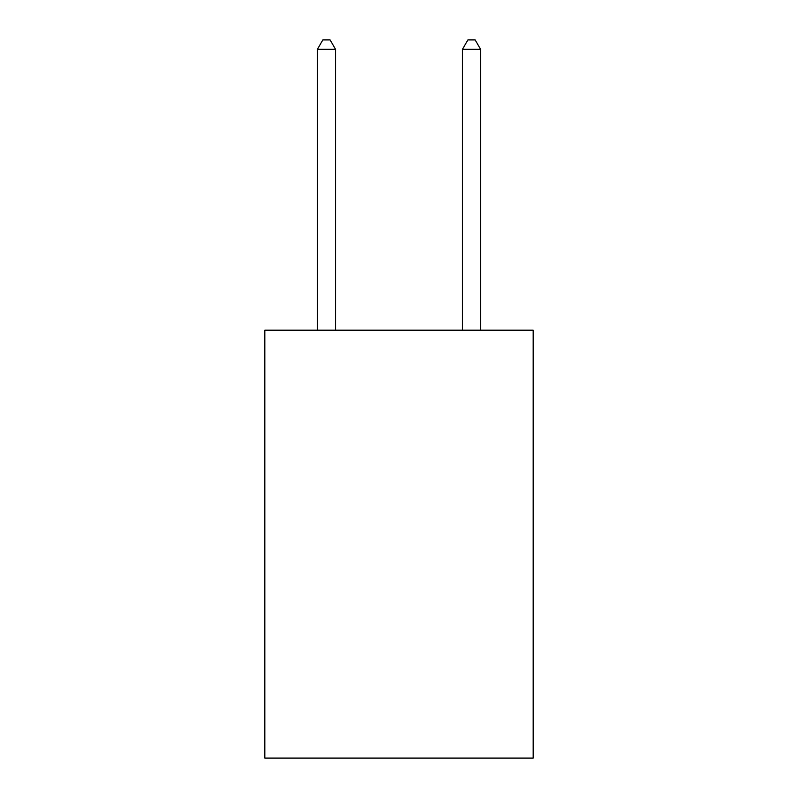 <?xml version="1.0" encoding="UTF-8"?>
<svg xmlns="http://www.w3.org/2000/svg" width="798" height="798" viewBox="0 0 798 798"><rect width="100%" height="100%" fill="white"/><g stroke="black" fill="none" stroke-linecap="round" stroke-linejoin="round"><path stroke-width="1.2" d="M533.184 330.173L533.184 758.1L264.816 758.1L264.816 330.173L533.184 330.173M335.539 330.173L335.539 49.326L317.404 49.326L317.404 330.173M317.404 49.326L322.841 39.9L330.093 39.9L335.539 49.326M480.596 330.173L480.596 49.326L462.461 49.326L462.461 330.173M462.461 49.326L467.907 39.9L475.159 39.9L480.596 49.326"/></g></svg>

